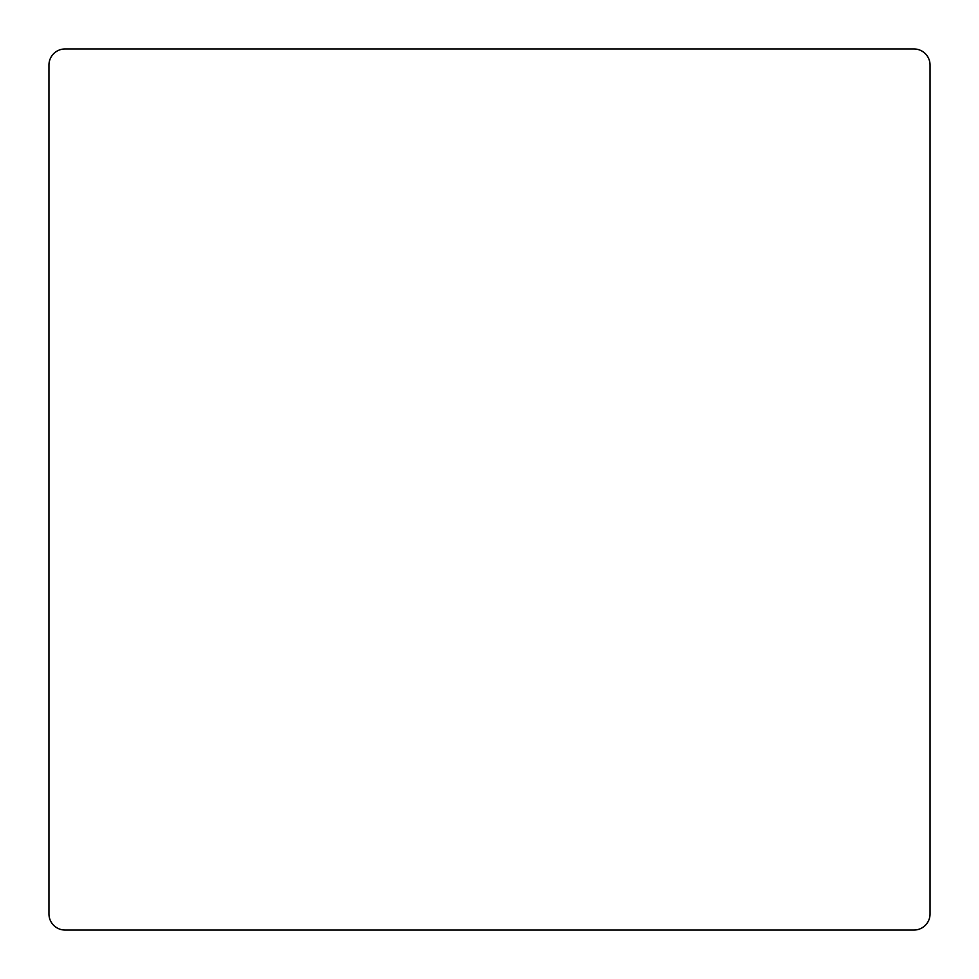 <?xml version="1.0" encoding="UTF-8"?>
<svg xmlns="http://www.w3.org/2000/svg" width="979" height="979" viewBox="0 0 979 979"><rect width="100%" height="100%" fill="white"/><g stroke="black" fill="none" stroke-linecap="round" stroke-linejoin="round"><path stroke-width="1.47" d="M48.95 913.896A16.153 16.153 0 0 0 65.103 930.05L913.896 930.05A16.153 16.153 0 0 0 930.05 913.896L930.05 65.103A16.153 16.153 0 0 0 913.896 48.95L65.103 48.95A16.153 16.153 0 0 0 48.95 65.103L48.95 913.896L48.95 65.103M913.896 930.05L65.103 930.05M930.05 65.103L930.05 913.896M65.103 48.95L913.896 48.95"/></g></svg>
